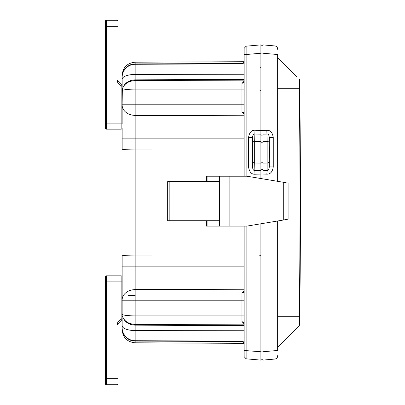 <?xml version="1.0" encoding="UTF-8"?>
<svg xmlns="http://www.w3.org/2000/svg" width="405" height="405" viewBox="0 0 405 405"><rect width="100%" height="100%" fill="white"/><g stroke="black" fill="none" stroke-linecap="round" stroke-linejoin="round"><path stroke-width="0.61" d="M299.249 325.62L277.663 347.201L299.249 325.62L299.285 316.264L277.663 316.264M299.285 316.275L299.26 318.431M299.244 319.818L299.234 320.998M299.229 322.218L299.224 323.519M299.224 323.635L299.224 324.861M299.224 324.997L299.244 325.6M277.663 220.988L277.663 350.705L274.909 350.705L274.909 359.048C276.59 358.749 277.511 357.747 277.663 356.046C277.511 357.747 276.59 358.749 274.909 359.048C276.605 358.759 277.521 357.757 277.663 356.046L277.663 355.666M277.663 49.319L277.663 48.939C277.521 47.228 276.605 46.226 274.909 45.937L262.916 44.884L262.916 130.456L260.906 130.456L260.906 44.884L246.139 46.175L246.139 54.523L260.906 53.232M277.663 181.329L277.663 54.285L274.909 54.285L274.909 45.937L262.916 44.884M262.916 45.714L260.906 45.785L260.906 53.055L262.916 53.055L262.916 46.074M260.906 178.534L260.906 173.978L262.916 173.978L262.916 178.868M262.916 358.911L262.916 351.93L260.906 351.93L260.906 359.2L262.916 359.27L260.906 359.2M273.264 137.492C272.479 132.551 270.337 130.147 266.839 130.273L262.916 130.395L262.916 174.039L266.839 174.16C270.337 174.292 272.479 171.882 273.264 166.941L269.284 166.941L269.284 137.492L273.264 137.492L273.264 166.941M262.916 223.444L262.916 360.101L274.909 359.048M277.663 48.939C277.511 47.238 276.59 46.236 274.909 45.937C276.59 46.236 277.511 47.238 277.663 48.939M262.916 170.257L267.143 170.389L267.143 141.396A2.177 1.888 0 0 1 269.284 143.284L269.284 137.492C269.021 135.032 268.307 133.883 267.143 134.045L262.916 134.177M266.839 130.273L267.143 141.396L262.916 141.335M262.916 163.099L267.143 163.038A2.177 1.888 0 0 0 269.284 161.149L269.284 166.941C269.016 169.411 268.307 170.561 267.143 170.389L266.839 174.16M269.284 158.714L269.811 152.214L269.284 145.653M296.698 76.813L277.663 57.783M299.224 80.033L299.224 80.423M299.224 81.704L299.229 82.762M299.234 83.916L299.244 85.151M299.265 86.888L299.27 87.47M299.614 325.255C300.738 243.415 300.738 161.57 299.614 79.729L299.249 79.365L299.285 88.72C300.257 164.567 300.257 240.418 299.285 316.264M169.847 220.725L169.847 181.587L167.675 181.587L167.675 220.725L219.454 220.725L219.454 181.587L206.423 181.587L206.423 176.215L246.999 176.215L283.287 182.265L283.287 220.052L288.097 219.145L288.097 183.171L283.287 182.265M169.847 181.587L219.454 181.587L219.454 176.215M206.423 220.725L206.423 226.096L246.999 226.096L283.287 220.052M207.932 226.096L207.932 220.725L219.454 220.725L219.454 226.096M260.906 163.109L260.906 130.405L254.973 130.223C251.515 130.025 249.374 132.43 248.548 137.442L252.528 137.442L252.528 167.002C252.791 169.472 253.505 170.621 254.669 170.454L260.906 170.262L260.906 163.109L254.669 163.012L254.973 174.226L260.906 174.044L260.906 170.262M244.149 348.751L244.149 356.653L246.139 358.825L260.906 360.116L260.906 223.778M127.99 295.539L135.214 295.655M105.386 117.48L105.386 98.982M105.386 24.396L105.386 128.177A1.007 1.007 0 0 0 106.393 129.18A1.007 1.007 0 0 1 105.386 128.177A1.007 1.007 0 0 0 106.393 129.18A1.007 1.007 0 0 1 105.386 128.177L105.386 21.257A1.007 1.007 0 0 1 106.393 20.25A1.007 1.007 0 0 0 105.386 21.257A1.007 1.007 0 0 1 106.393 20.25A1.007 1.007 0 0 0 105.386 21.257M105.386 56.639L105.386 57.145M105.386 58.067L105.386 57.738M105.386 37.118L105.386 36.799M105.386 32.162L105.386 31.843M105.386 25.434L105.386 24.543M105.386 24.619L105.386 24.305M105.386 287.52L105.386 306.018M106.044 373.005L105.386 373.688L106.044 373.005M105.386 367.36L106.044 368.003L105.386 367.32M244.149 348.295L244.144 343.283L241.977 341.177L135.159 340.711A13.071 13.071 -2 0 1 122.143 327.64L122.143 255.079A13.071 0.85 0 0 0 135.159 255.93L135.159 149.07A13.071 0.85 0 0 0 122.143 149.921L122.143 128.177A1.007 1.007 0 0 1 121.141 129.18L121.141 86.133A0.668 0.668 81.4 0 0 120.943 85.663L121.652 84.949L118.447 81.744A1.676 1.676 0 0 1 117.956 80.56L117.956 21.257A1.007 1.007 0 0 0 116.949 20.25L106.393 20.25L116.949 20.25A1.007 1.007 0 0 1 117.956 21.257L117.956 21.257A1.007 1.007 0 0 0 116.949 20.25A1.007 1.007 0 0 1 117.956 21.257L117.956 26.285L116.949 26.285L116.949 20.25M120.943 319.337L121.652 320.051A1.676 1.676 0 0 0 122.143 318.867L121.141 318.867A0.668 0.668 -81.4 0 1 120.943 319.337L117.733 322.547L120.943 319.337L121.652 320.051L118.447 323.256A1.676 1.676 0 0 0 117.956 324.44L117.956 383.743A1.007 1.007 0 0 1 116.949 384.75L106.393 384.75A1.007 1.007 0 0 1 105.386 383.743L105.386 276.823A1.007 1.007 0 0 1 106.393 275.82A1.007 1.007 0 0 0 105.386 276.823A1.007 1.007 0 0 1 106.393 275.82A1.007 1.007 0 0 0 105.386 276.823A1.007 1.007 0 0 1 106.393 275.82L106.393 378.716L105.386 378.716L105.386 383.743A1.007 1.007 0 0 0 106.393 384.75A1.007 1.007 0 0 1 105.386 383.743A1.007 1.007 0 0 0 106.393 384.75L116.949 384.75A1.007 1.007 0 0 0 117.956 383.743L117.956 383.743A1.007 1.007 0 0 1 116.949 384.75A1.007 1.007 0 0 0 117.956 383.743L117.956 378.716L116.949 378.716L116.949 384.75M244.149 149.04L135.159 149.07L135.159 138.135L122.143 138.135L122.143 128.177A1.007 1.007 0 0 1 121.141 129.18L106.393 129.18L106.393 123.15L105.386 123.15M244.149 330.758L135.159 330.581L135.159 325.164C128.481 324.795 124.208 321.681 122.345 315.819C123.965 321.069 128.238 323.949 135.159 324.456L135.159 325.164L244.149 325.574M244.149 138.135L135.159 138.135L135.159 124.082L122.143 124.082L122.143 104.217L135.159 104.217L135.159 89.141C128.253 89.12 123.981 89.591 122.345 90.563L122.345 89.181C123.986 83.896 128.253 81.015 135.159 80.544L135.159 74.419L244.149 74.242M122.143 104.217L122.345 89.181C124.208 83.319 128.481 80.205 135.159 79.836L244.149 79.426M121.141 129.18L106.393 129.18M121.652 84.949A1.676 1.676 0 0 1 122.143 86.133L121.141 86.133M122.143 280.918L135.159 280.918L135.159 266.865L122.143 266.865L122.143 276.823A1.007 1.007 0 0 0 121.141 275.82L106.393 275.82A1.007 1.007 0 0 0 105.386 276.823L105.386 383.743M122.143 276.823L122.143 276.823A1.007 1.007 0 0 0 121.141 275.82L106.393 275.82M122.143 77.36A13.071 13.071 0 0 1 135.159 64.289A13.071 13.071 0 0 0 122.143 77.36L122.143 79.319L122.143 77.36A13.071 13.071 0 0 1 135.159 64.289L243.764 63.813M242.144 63.823L242.792 63.818M242.114 63.823L242.61 63.818M121.141 275.82L121.141 281.85L122.143 281.85L122.143 328.025C122.143 330.308 122.143 330.308 122.143 328.025L122.143 327.64A13.071 13.071 0 0 0 135.159 340.711L243.43 341.187M242.61 341.182L242.114 341.177L242.61 341.182M122.345 314.437C123.981 315.409 128.253 315.88 135.159 315.859L135.159 300.783L122.143 300.783M120.943 85.663L117.733 82.453L116.949 80.56L116.949 26.285L106.393 26.285L106.393 123.15L122.143 123.15L122.143 86.133M244.149 114.397L241.977 111.79L241.977 104.217L135.159 104.217L135.159 115.379A13.071 10.322 180 0 1 122.143 105.057M244.149 80.134L135.159 80.544L135.159 89.141L241.977 89.141L241.977 83.43L244.149 81.106M244.149 56.594L244.149 61.641L241.987 63.823L244.149 61.641L244.149 54.918M122.143 90.953L122.143 79.319A13.071 4.901 180 0 1 135.159 74.419L135.159 62.193L244.144 61.717L244.149 61.261M242.884 341.38L244.149 343.359L242.21 341.182M244.149 323.894L241.977 321.57L241.977 300.783L135.159 300.783L135.159 280.918L244.149 280.918M244.149 350.087L244.149 226.096L244.149 292.081L241.977 293.21L244.149 290.603M244.149 52.316L244.149 176.215L244.149 112.919L241.977 111.79M241.977 83.43L244.149 82.235L244.149 109.826M244.149 79.355L244.149 81.511M244.149 69.088L244.149 78.271M244.149 64.597L244.149 67.554M244.149 57.869L244.149 63.747M244.149 53.247L244.149 52.792M244.149 52.301L244.149 48.347L246.139 46.175M244.149 356.653L246.139 358.825L244.149 356.653L244.149 352.512M244.149 348.178L244.149 349.657M244.149 348.356L244.149 350.052M244.149 340.924L244.149 346.007M244.149 337.446L244.149 340.402M244.149 326.729L244.149 335.912M244.149 323.489L244.149 325.645M244.149 295.174L244.149 315.859L135.159 315.859L135.159 324.456L244.149 324.866M246.134 176.215L246.139 54.523L244.149 54.523L244.149 48.347M244.149 56.821L244.149 58.928M244.149 61.221L244.149 60.629M244.149 352.735L244.149 352.998M260.906 134.187L254.669 133.994C253.51 133.822 252.796 134.971 252.528 137.442L252.528 167.002L248.548 167.002C249.369 172.014 251.51 174.418 254.973 174.226M260.906 360.116L246.139 358.825L246.134 226.096M260.906 141.34L254.669 141.431L254.669 163.012A2.177 1.888 0 0 1 252.528 161.129L252.528 143.319A2.177 1.888 0 0 1 254.669 141.431L254.973 130.223M299.285 88.72L296.718 88.72L299.285 88.72M274.909 180.868L274.909 54.285L262.916 53.232M262.916 351.753L274.909 350.705L274.909 221.444M269.284 142.732L269.284 161.575M269.811 152.214L269.284 152.214M260.906 135.169L262.916 135.108M262.916 142.175L260.906 142.236M260.906 162.197L262.916 162.258M262.916 169.325L260.906 169.265M278.787 88.72L294.268 88.72M296.718 88.72L277.663 88.72M288.097 183.171L288.097 219.14M207.932 176.215L207.932 181.587M229.129 176.215L229.129 226.096M259.737 255.661L260.906 255.737M259.737 68.07A1.174 1.169 180 0 0 260.906 66.901M105.386 25.874L105.386 25.338L105.386 26.285L106.393 26.285L106.393 20.25M116.949 324.44L117.956 324.44A1.676 1.676 0 0 1 118.447 323.256L117.733 322.547L116.949 324.44L116.949 378.716L106.393 378.716L106.393 384.75M116.949 80.56L117.956 80.56M117.733 82.453L118.447 81.744M121.141 318.867L121.141 281.85L105.386 281.85M243.167 341.536L135.159 341.071L135.159 330.607M244.149 343.349L135.159 342.807L135.159 341.071A13.071 13.046 0 0 1 122.143 328.025M122.143 76.975A13.071 13.046 0 0 1 135.159 63.929L243.167 63.463M122.143 299.943A13.071 10.322 0 0 1 135.159 289.621L244.149 289.246M122.143 313.845L122.143 325.681A13.071 4.901 0 0 0 135.159 330.581M122.143 327.64A13.071 13.071 0 0 0 135.159 340.711M244.149 124.082L135.159 124.082L135.159 115.379L244.149 115.754M244.149 89.141L241.977 89.141L241.977 104.217L244.149 104.217M244.149 323.56L244.149 322.765L241.977 321.57M244.149 300.783L241.977 300.783L241.977 293.21M244.149 266.865L135.159 266.865L135.159 255.93L244.149 255.96M244.149 350.477L260.906 351.768M248.548 137.442L248.548 167.002M260.906 45.785L261.225 45.775M259.737 90.933L260.906 89.758M105.386 33.418L105.386 32.881L105.386 33.418M105.386 36.232L105.386 35.691M105.386 36.789L105.386 37.214L105.386 36.789M105.386 57.115L105.386 56.543M105.386 24.74L105.386 24.452M105.386 56.624L105.386 57.216M105.386 368.833L105.386 369.406M105.386 347.262L105.386 346.837L105.386 347.262M105.386 368.732L105.386 369.309M105.386 371.582L105.386 372.18L105.386 371.582M105.386 372.716L105.386 373.01L105.386 372.716M105.386 380.26L105.386 380.548L105.386 380.26M105.386 380.341L105.386 380.766M105.386 372.802L105.386 373.228M105.386 368.292L105.386 367.851M105.386 368.211L105.386 367.786M135.159 342.807C127.251 342.007 122.912 337.649 122.143 329.736M135.159 62.193C127.251 62.993 122.912 67.351 122.143 75.264M244.149 61.641L243.926 62.598M242.985 341.182L242.317 341.182M244.149 82.235L244.149 81.451M244.149 80.089L244.149 78.58M244.149 68.86L244.149 67.503M244.149 66.268L244.149 65.271M244.149 64.582L244.149 64.294M244.149 56.239L244.149 55.46M244.149 56.66L244.149 55.247M244.149 56.229L244.149 55.05M244.149 348.386L244.149 348.781M244.149 352.056L244.149 351.565M244.149 348.811L244.149 349.94M244.149 351.591L244.149 352.249M244.149 336.13L244.149 337.492M244.149 338.722L244.149 339.724M244.149 340.418L244.149 340.706M244.149 326.43L244.149 324.901M244.149 315.859L244.149 322.765M244.149 292.081L244.149 287.849"/></g></svg>
